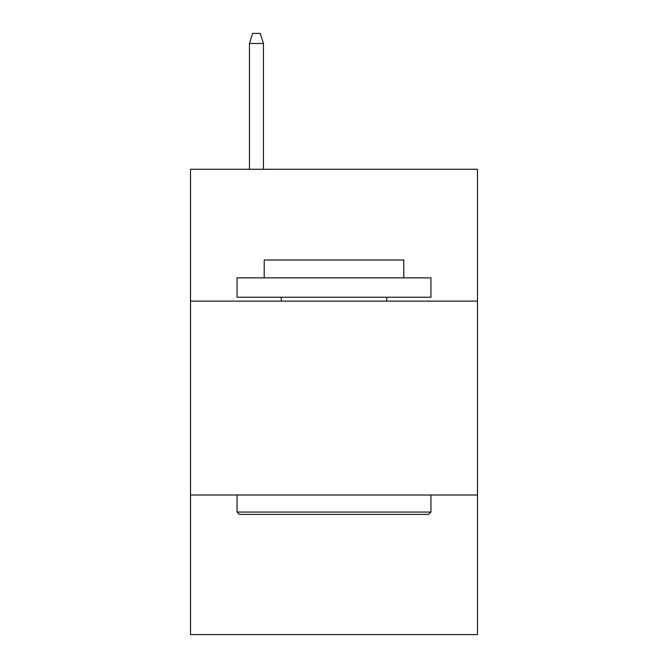 <?xml version="1.0" encoding="UTF-8"?>
<svg xmlns="http://www.w3.org/2000/svg" width="668" height="668" viewBox="0 0 668 668"><rect width="100%" height="100%" fill="white"/><g stroke="black" fill="none" stroke-linecap="round" stroke-linejoin="round"><path stroke-width="1" d="M477.478 301.118L477.478 169.271L190.522 169.271L190.522 301.118L477.478 301.118L477.478 634.6L190.522 634.6L190.522 301.118M477.478 495.005L190.522 495.005M239.386 514.393L237.056 512.064L430.944 512.064L428.614 514.393L239.386 514.393M430.944 277.855L430.944 297.243L237.056 297.243L237.056 277.855L430.944 277.855M264.202 277.855L264.202 260.011L403.798 260.011L403.798 277.855M430.944 495.005L430.944 512.064M237.056 495.005L237.056 512.064M386.739 297.243L386.739 301.118M281.261 297.243L281.261 301.118M263.426 169.271L263.426 43.478L249.465 43.478L249.465 169.271M249.465 43.478L252.571 33.4L260.32 33.4L263.426 43.478"/></g></svg>

